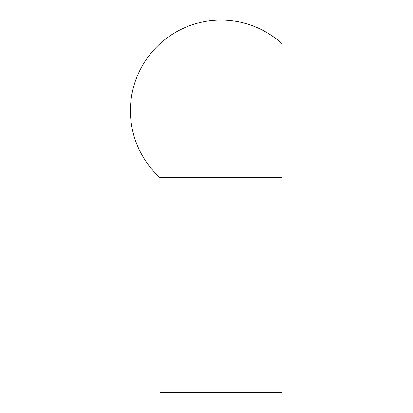 <?xml version="1.0" encoding="UTF-8"?>
<svg xmlns="http://www.w3.org/2000/svg" width="413" height="413" viewBox="0 0 413 413"><rect width="100%" height="100%" fill="white"/><g stroke="black" fill="none" stroke-linecap="round" stroke-linejoin="round"><path stroke-width="0.62" d="M282.033 392.35L159.986 392.35L159.986 177.657L282.033 177.657L282.033 392.35M159.986 177.657A90.597 90.597 0 0 1 154.044 49.668A90.597 90.597 0 0 1 282.033 43.732L282.033 177.657"/></g></svg>
